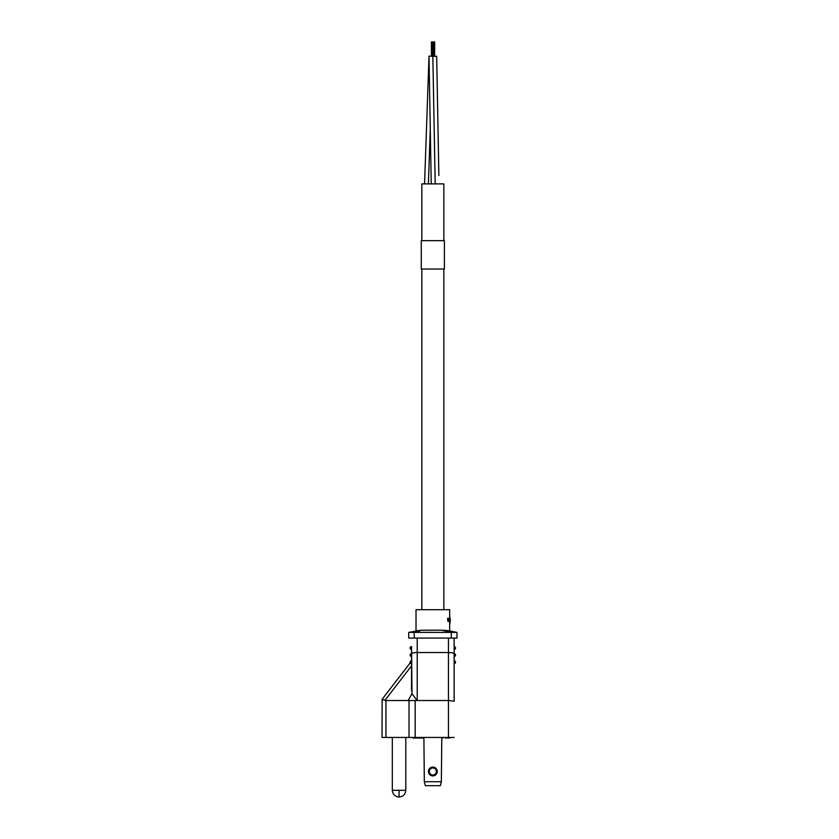 <?xml version="1.0" encoding="UTF-8"?>
<svg xmlns="http://www.w3.org/2000/svg" width="839" height="839" viewBox="0 0 839 839"><rect width="100%" height="100%" fill="white"/><g stroke="black" fill="none" stroke-linecap="round" stroke-linejoin="round"><path stroke-width="1.26" d="M413.029 737.439L413.029 738.005L423.244 738.005L423.244 737.439M392.316 737.439L392.316 790.307L405.803 790.307L405.803 737.439M454.13 638.08L454.13 701.163L448.456 700.534L448.456 737.439L382.028 737.439L382.144 699.432M437.245 771.502A4.405 4.405 0 0 1 432.84 775.897A4.405 4.405 0 0 1 428.435 771.502A4.405 4.405 0 0 1 432.84 767.098A4.405 4.405 0 0 1 437.245 771.502M429.295 771.502A3.545 3.545 0 0 0 432.84 775.047A3.545 3.545 0 0 0 436.385 771.502A3.545 3.545 0 0 0 432.84 767.958A3.545 3.545 0 0 0 429.295 771.502M450.04 621.5L450.155 620.986L449.347 621.395M448.938 621.5L447.806 620.986L447.648 618.207L449.536 618.721L449.442 620.063L448.634 620.367L448.771 620.986L449.568 620.671L448.938 621.5L448.288 618.207M448.718 620.986L449.41 620.671M450.071 631.001L441.534 630.162L420.989 630.246L408.708 632.407L408.708 638.08L456.972 638.08L456.972 632.407L410.208 632.386M446.694 630.488L456.972 632.407L449.662 630.938L449.662 621.5M449.662 618.207L449.662 609.691L416.018 609.691L416.018 630.938L418.724 630.529M418.986 630.488L416.238 630.897M454.13 701.163L454.13 653.696A1.416 1.416 0 0 1 455.546 655.112A1.416 1.416 0 0 1 454.13 656.538A1.416 1.416 0 0 0 455.546 655.112M454.444 662.999L454.13 661.363M455.546 662.212A1.416 1.416 0 0 1 454.13 663.628A1.416 1.416 0 0 0 455.546 662.212A1.416 1.416 0 0 0 454.13 660.796M454.444 655.909L454.13 654.263M455.546 648.012A1.416 1.416 0 0 1 454.13 649.438A1.416 1.416 0 0 0 455.546 648.012A1.416 1.416 0 0 0 454.13 646.596A1.416 1.416 0 0 1 455.546 648.012M448.456 737.439L454.13 737.439M454.13 653.77A5.674 1.238 180 0 0 448.456 652.532L448.456 700.534L417.035 700.534L412.001 693.654L408.163 700.534L417.035 700.534M447.701 737.439L447.701 738.005L445.614 738.005L445.614 737.439M449.872 737.439L449.872 738.005L447.701 738.005M442.772 737.439L442.772 738.005L442.688 737.439M442.415 737.439L442.688 738.005M442.048 737.439L442.415 738.005M423.894 737.439L424.324 781.717L441.356 781.717L441.786 737.439M408.163 700.534L385.95 700.534L382.028 699.39L410.261 662.8M411.55 663.062L411.55 656.538A1.416 1.416 0 0 1 410.135 655.112A1.416 1.416 0 0 1 411.55 653.696L411.55 649.438A1.416 1.416 0 0 1 410.135 648.012A1.416 1.416 0 0 1 411.55 646.596L412.001 693.654M441.534 630.162L451.623 632.407M441.356 781.717L440.36 785.692L425.321 785.692L424.324 781.717M384.902 700.366L411.55 665.83L411.55 663.628C409.726 662.674 409.726 662.674 411.55 663.628C409.726 662.674 409.726 662.674 411.55 663.628A1.416 1.416 0 0 1 410.135 662.212A1.416 1.416 0 0 1 411.55 660.796A1.416 1.416 0 0 0 410.135 662.212A1.416 1.416 0 0 0 411.55 663.628M411.55 665.83L411.55 690.591M411.55 648.872L411.55 647.163L411.55 648.872M419.657 630.949L414.057 632.407L414.393 638.08M418.388 630.571L416.354 630.876M447.701 618.521L448.341 618.521M447.753 619.035L448.393 619.035M447.753 620.671L448.393 620.671M447.806 620.986L448.446 620.986M447.911 621.185L448.54 621.185M448.057 621.395L448.687 621.395M448.781 620.881L449.379 620.881M448.771 620.986L449.316 620.986M449.903 620.577L450.155 618.207L450.155 620.577M449.243 618.207L449.882 618.207M449.379 620.157L449.777 618.207M450.186 621.5L450.228 618.207L450.186 621.5M449.662 623.041L450.228 623.041L449.662 622.528M450.228 621.5L450.228 618.207L450.228 621.5M449.914 621.5L449.914 622.528M449.096 619.958L449.022 618.626L449.379 619.549L448.634 619.958M449.243 619.853L448.487 619.958M449.316 619.748L448.645 619.853M449.379 619.549L448.718 619.748M449.41 619.234L448.781 619.549M449.41 619.035L448.823 619.234M449.379 618.825L448.813 618.825M424.565 183.888L429.012 56.14L436.668 56.423M421.272 269.046L444.408 269.046L444.408 240.657L421.272 240.657L421.272 269.046M434.266 41.95L433.071 41.95L434.445 41.95L434.266 56.14L434.266 41.95M421.839 240.657L421.839 183.888L443.841 183.888L443.841 240.657M454.13 647.163L454.13 648.872M448.456 638.08L448.456 652.532L417.224 652.532L417.224 700.198M415.19 700.943L415.19 737.439M411.55 653.77A5.674 1.238 180 0 1 417.224 652.532L417.224 638.08M451.288 632.407L451.288 638.08M385.95 737.439L385.95 700.534M409.033 737.439L409.033 700.68M392.316 790.307C392.715 794.397 394.97 796.651 399.06 797.05L399.06 790.307M411.55 655.962L411.55 654.263M428.393 183.888L430.313 127.538M435.189 183.888L432.84 56.14M449.662 630.938L448.435 630.739M448.288 630.718L446.946 630.529M456.972 632.407L444.691 630.246M399.06 797.05C403.15 796.651 405.405 794.397 405.803 790.307M438.87 175.519L436.668 56.14M431.225 183.888L429.012 56.14M433.469 41.95L433.469 56.14M433.868 41.95L433.868 56.14M432.609 41.95L432.609 56.14M433.071 41.95L433.071 56.14M431.414 41.95L431.414 56.14M431.812 41.95L431.812 56.14M432.263 41.95L432.263 56.14M434.665 41.95L434.665 56.14M421.839 269.046L421.839 609.691M443.841 269.046L443.841 609.691"/></g></svg>
